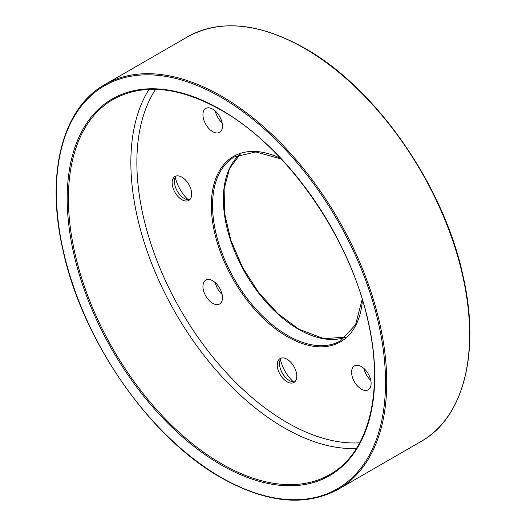 <?xml version="1.0" encoding="UTF-8"?>
<svg xmlns="http://www.w3.org/2000/svg" width="526" height="526" viewBox="0 0 526 526"><rect width="100%" height="100%" fill="white"/><g stroke="black" fill="none" stroke-linecap="round" stroke-linejoin="round"><path stroke-width="0.79" d="M222.11 122.821A13.801 7.969 60 0 1 215.312 111.045M212.701 131.671A13.801 7.969 60 0 1 203.687 119.507A13.801 7.969 60 0 1 205.797 108.441A13.801 7.969 60 0 1 212.701 109.125A13.801 7.969 60 0 1 221.722 121.289A13.801 7.969 60 0 1 219.605 132.355A13.801 7.969 60 0 1 212.701 131.671M222.11 294.461A13.801 7.969 60 0 1 215.312 282.686M212.701 303.311A13.801 7.969 60 0 1 203.687 291.148A13.801 7.969 60 0 1 205.797 280.088A13.801 7.969 60 0 1 212.701 280.772A13.801 7.969 60 0 1 221.722 292.936A13.801 7.969 60 0 1 219.605 303.995A13.801 7.969 60 0 1 212.701 303.311M370.751 380.278A13.801 7.969 60 0 1 363.953 368.502M361.349 389.128A13.801 7.969 60 0 1 352.328 376.964A13.801 7.969 60 0 1 354.445 365.905A13.801 7.969 60 0 1 361.349 366.589A13.801 7.969 60 0 1 370.363 378.753A13.801 7.969 60 0 1 368.253 389.812A13.801 7.969 60 0 1 361.349 389.128M188.183 199.735A27.608 15.938 60 0 1 175.27 177.374M189.853 199.591A13.801 7.969 60 0 1 184.166 198.414L184.166 198.414A13.801 7.969 60 0 1 174.408 181.509A13.801 7.969 60 0 1 176.236 176M181.917 199.716A13.801 7.969 60 0 1 172.896 187.552A13.801 7.969 60 0 1 175.013 176.493A13.801 7.969 60 0 1 181.917 177.177A13.801 7.969 60 0 1 190.931 189.34A13.801 7.969 60 0 1 188.814 200.399A13.801 7.969 60 0 1 181.917 199.716M293.291 381.791A27.608 15.938 60 0 1 280.384 359.429M294.961 381.639A13.801 7.969 60 0 1 289.28 380.469L289.28 380.469A13.801 7.969 60 0 1 279.516 363.565A13.801 7.969 60 0 1 281.344 358.055M287.025 381.771A13.801 7.969 60 0 1 278.011 369.607A13.801 7.969 60 0 1 280.121 358.548A13.801 7.969 60 0 1 287.025 359.232A13.801 7.969 60 0 1 296.039 371.395A13.801 7.969 60 0 1 293.929 382.455A13.801 7.969 60 0 1 287.025 381.771M155.65 89.315A212.353 122.604 -120 0 0 287.025 422.516A212.353 122.604 -120 0 0 359.738 442.807M356.411 448.507A216.6 125.056 60 0 1 284.02 427.717A216.6 125.056 60 0 1 149.049 89.348M421.234 441.367A233.59 134.86 -120 0 0 457.041 254.19A233.59 134.86 -120 0 0 304.442 48.346A233.59 134.86 -120 0 0 187.65 36.781L104.766 84.633A233.59 134.86 60 0 1 221.558 96.205A233.59 134.86 60 0 1 374.157 302.042A233.59 134.86 60 0 1 338.349 489.219L421.234 441.367C463.86 417.657 480.435 351.762 463.13 276.308C444.043 185.974 376.228 88.23 304.87 48.307C259.489 22.848 220.42 19.002 187.65 36.781M220.959 477.306A232.735 134.373 -120 0 0 385.525 382.29A232.735 134.373 -120 0 0 220.959 97.244A232.735 134.373 -120 0 0 56.387 192.26A232.735 134.373 -120 0 0 220.959 477.306M221.558 463.781A216.6 125.056 -120 0 0 329.855 474.505C368.502 453.083 384.079 393.067 368.562 323.635C351.25 239.258 287.768 147.352 221.13 110.118C179.123 86.612 143.164 83.023 113.261 99.348A216.6 125.056 -120 0 0 80.057 272.909A216.6 125.056 -120 0 0 221.558 463.781M220.959 109.724A217.448 125.543 60 0 1 374.716 376.044A217.448 125.543 60 0 1 220.959 464.82A217.448 125.543 60 0 1 67.197 198.499A217.448 125.543 60 0 1 220.959 109.724M345.819 337.146A106.173 61.299 60 0 1 298.439 329.237A106.173 61.299 60 0 1 230.638 240.625A106.173 61.299 60 0 1 240.198 154.203M281.18 158.937L255.846 151.975L234.537 156.833A106.173 61.299 -120 0 0 218.264 241.914A106.173 61.299 -120 0 0 287.623 335.476A106.173 61.299 -120 0 0 340.71 340.736L355.569 324.706L362.21 299.294M362.434 300.024A107.028 61.792 60 0 1 287.025 336.515A107.028 61.792 60 0 1 211.413 209.157A107.028 61.792 60 0 1 280.654 158.372M104.766 84.633C62.14 108.343 45.565 174.237 62.87 249.692C81.957 340.026 149.772 437.77 221.13 477.693C266.511 503.152 305.58 506.998 338.349 489.219M345.838 337.127L323.871 338.665L298.86 329.191L277.978 313.72L258.72 292.601L242.611 267.517L230.934 240.448L224.609 213.543L224.129 188.946L229.5 168.629L240.224 154.197"/></g></svg>
